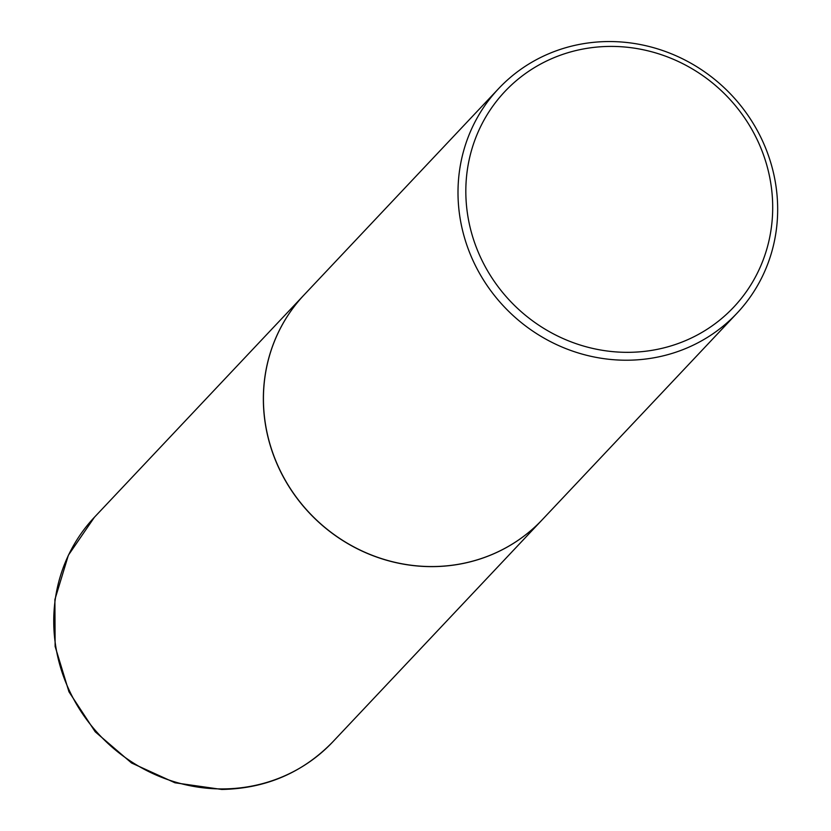 <?xml version="1.0" encoding="UTF-8"?>
<svg xmlns="http://www.w3.org/2000/svg" width="831" height="831" viewBox="0 0 831 831"><rect width="100%" height="100%" fill="white"/><g stroke="black" fill="none" stroke-linecap="round" stroke-linejoin="round"><path stroke-width="1.25" d="M304.084 294.912A163.759 155.293 43.3 0 0 304.053 294.943A163.759 155.293 43.3 0 0 279.226 468.819A163.759 155.293 43.3 0 0 432.38 566.628A163.759 155.293 43.3 0 0 542.331 519.645A163.759 155.293 43.3 0 0 542.373 519.604L736.983 313.235A163.759 155.293 43.3 0 0 761.798 139.369A163.759 155.293 43.3 0 0 608.645 41.55A163.759 155.293 43.3 0 0 498.693 88.533A163.759 155.293 43.3 0 0 473.867 262.399A163.759 155.293 43.3 0 0 627.021 360.218A163.759 155.293 43.3 0 0 736.983 313.235M498.693 88.533L304.125 294.87A163.759 155.293 43.3 0 0 279.299 468.736A163.759 155.293 43.3 0 0 432.452 566.555A163.759 155.293 43.3 0 0 542.404 519.572M628.08 352.334A157.204 149.081 43.3 0 0 772.446 198.671A157.204 149.081 43.3 0 0 610.442 46.411A157.204 149.081 43.3 0 0 466.077 200.074A157.204 149.081 43.3 0 0 628.08 352.334M332.722 741.938C302.671 772.788 265.681 788.629 221.752 789.45L174.977 782.792L131.558 762.993L95.201 731.779L68.963 691.797L55.126 646.435L54.898 599.567L68.381 555.201L94.433 517.235A163.759 155.293 43.3 0 0 69.607 691.101A163.759 155.293 43.3 0 0 222.76 788.92A163.759 155.293 43.3 0 0 332.722 741.938L542.331 519.645M94.433 517.235L304.053 294.943"/></g></svg>
